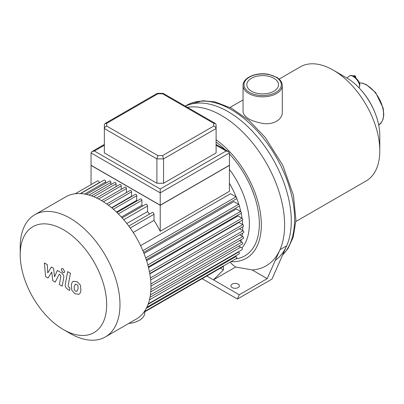 <?xml version="1.0" encoding="UTF-8"?>
<svg xmlns="http://www.w3.org/2000/svg" width="404" height="404" viewBox="0 0 404 404"><rect width="100%" height="100%" fill="white"/><g stroke="black" fill="none" stroke-linecap="round" stroke-linejoin="round"><path stroke-width="0.61" d="M162.58 155.596L157.873 155.596L106.701 126.048L106.701 123.336L157.873 93.789L162.58 93.789L163.14 93.359L215.418 123.498L216.105 124.695L216.105 128.533L215.418 127.013L213.751 126.048L162.58 155.596L163.554 158.873L216.105 128.533L216.105 152.919L163.554 183.259L156.904 183.259L104.348 152.919L104.348 128.533L156.904 158.873L163.554 158.873L163.554 183.259M157.873 93.789L157.186 93.39L105.04 123.498L104.348 124.695L104.348 128.533L105.04 127.013L106.701 126.048M162.58 93.789L213.751 123.336L215.418 123.498M157.873 155.596L156.904 158.873L156.904 183.259M106.701 123.336L105.04 123.498M160.226 189.022L94.369 151L92.021 151.561L91.046 152.919L160.226 192.865L229.411 152.919L228.437 151.561L226.083 151L160.226 189.022L160.226 205.343L91.046 165.403L91.046 152.919M229.411 152.919L229.411 165.403L160.226 205.343M48.041 278.018L51.757 272.028L52.737 280.729L55.186 282.144L59.216 274.245L60.085 274.745L60.883 276.371L59.373 284.573L62.176 286.189L63.716 277.795C64.13 275.876 63.246 274.129 61.055 272.564L57.343 270.428L54.54 276.821L53.581 268.256L51.394 266.994L47.763 272.907L47.298 264.63L44.41 262.964L45.591 276.609L48.041 278.018M75.361 284.163L74.184 286.623L74.301 289.845L75.498 291.107L76.906 291.35L78.083 288.87L77.967 285.668L76.75 284.391L75.22 284.229M73.503 281.199C72.387 281.669 71.68 282.941 71.387 285.007L71.806 290.299L75.008 293.738L78.765 294.314C79.881 293.849 80.588 292.572 80.886 290.486L80.457 285.219L77.24 281.765L73.2 281.351M78.765 294.314L79.068 294.163M67.665 271.634L65.307 284.28C64.882 286.194 65.766 287.941 67.958 289.517L69.549 290.441L70.013 287.966L68.933 287.345L68.14 285.719L70.463 273.25L67.665 271.634M62.963 272.569L64.165 272.685L64.66 271.589L62.963 268.645L61.761 268.524L61.267 269.625L62.963 272.569M106.676 304.626A61.15 35.305 60 0 1 63.438 329.588A61.15 35.305 60 0 1 20.2 254.697A61.15 35.305 60 0 1 63.438 229.735A61.15 35.305 60 0 1 106.676 304.626M63.438 329.588L70.089 333.431A70.559 40.738 -120 0 0 105.368 336.926A70.559 40.738 -120 0 0 117.291 321.73A70.559 40.738 -120 0 0 119.983 304.626A70.559 40.738 -120 0 0 89.183 233.618A70.559 40.738 -120 0 0 34.815 214.716A70.559 40.738 -120 0 0 20.2 247.016L20.2 254.697M34.815 214.716L65.776 196.839A70.559 40.738 60 0 1 127.457 224.301A70.559 40.738 60 0 1 148.258 303.853A70.559 40.738 60 0 1 136.335 319.044L105.368 336.926M148.531 303.061A1.424 0.823 60 0 1 148.258 303.853L242.006 249.728A1.424 0.823 -120 0 0 242.016 248.101A1.424 0.823 -120 0 0 240.602 247.248L238.668 246.137M238.89 246.263A63.029 36.39 -120 0 0 239.067 245.91A63.029 36.39 -120 0 1 238.89 246.263M240.809 241.405A63.029 36.39 -120 0 0 241.324 239.577A63.029 36.39 -120 0 1 240.809 241.405M242.041 236.143A63.029 36.39 -120 0 0 242.425 233.28A63.029 36.39 -120 0 1 242.041 236.143M242.642 230.522A63.029 36.39 -120 0 0 242.708 226.841A63.029 36.39 -120 0 1 242.642 230.522M242.637 224.553A63.029 36.39 -120 0 0 242.279 220.18A63.029 36.39 -120 0 1 242.637 224.553M242.026 218.241A63.029 36.39 -120 0 0 241.163 213.267A63.029 36.39 -120 0 1 242.026 218.241M240.799 211.59A63.029 36.39 -120 0 0 239.325 205.989A63.029 36.39 -120 0 1 240.799 211.59M238.885 204.54A63.029 36.39 -120 0 0 236.759 198.48A63.029 36.39 -120 0 1 238.885 204.54M236.148 196.95A63.029 36.39 -120 0 0 229.411 183.264A63.029 36.39 -120 0 1 236.148 196.95M160.226 231.27L160.226 205.212L229.411 165.271L229.411 191.329L160.226 231.27A63.029 36.39 -120 0 0 154.01 220.443L154.01 214.272A1.409 0.813 -120 0 0 153.394 212.847A1.409 0.813 -120 0 0 152.308 212.469L128.78 226.053M133.209 232.452L154.01 220.443M143.592 252.394L236.572 198.712A1.096 0.631 -120 0 0 236.744 197.834A1.096 0.631 -120 0 0 236.027 196.864L230.568 193.713L140.602 245.652M146.298 259.787L239.163 206.171A1.096 0.631 -120 0 0 239.33 205.293A1.096 0.631 -120 0 0 238.613 204.328L233.886 201.601L144.026 253.48M148.339 266.857L241.137 213.282A1.096 0.631 -120 0 0 241.304 212.403A1.096 0.631 -120 0 0 240.587 211.438L236.31 208.964L146.612 260.752M149.763 273.594L242.516 220.044A1.096 0.631 -120 0 0 242.683 219.165A1.096 0.631 -120 0 0 241.966 218.2L237.981 215.898L148.51 267.554M150.621 280.002L243.329 226.482A1.096 0.631 -120 0 0 243.496 225.604A1.096 0.631 -120 0 0 242.779 224.639L238.991 222.447L149.823 273.927M99.258 182.85L99.258 182.659A1.409 0.813 -120 0 0 98.642 181.239A1.409 0.813 -120 0 0 97.556 180.861L75.25 193.738M105.737 183.219L105.737 181.891A1.409 0.813 -120 0 0 105.121 180.472A1.409 0.813 -120 0 0 104.035 180.093L80.659 193.592M110.908 184.613L110.908 182.396A1.096 0.631 -120 0 0 110.428 181.29A1.096 0.631 -120 0 0 109.585 180.997L86.365 194.405M116.074 186.658L116.074 183.79A1.096 0.631 -120 0 0 115.595 182.684A1.096 0.631 -120 0 0 114.751 182.391L91.43 195.859M121.245 189.33L121.245 185.835A1.096 0.631 -120 0 0 120.766 184.729A1.096 0.631 -120 0 0 119.917 184.436L96.516 197.95M126.412 192.622L126.412 188.506A1.096 0.631 -120 0 0 125.932 187.406A1.096 0.631 -120 0 0 125.088 187.108L101.616 200.662M131.861 196.384A63.029 36.39 -120 0 0 131.578 196.177L131.578 191.799A1.096 0.631 -120 0 0 131.103 190.698A1.096 0.631 -120 0 0 130.255 190.405L106.732 203.985M137.289 200.808A63.029 36.39 -120 0 0 136.749 200.328L136.749 195.723A1.096 0.631 -120 0 0 136.269 194.622A1.096 0.631 -120 0 0 135.426 194.324L111.858 207.934M142.678 206.04A63.029 36.39 -120 0 0 141.915 205.242L141.915 200.298A1.096 0.631 -120 0 0 141.435 199.197A1.096 0.631 -120 0 0 140.592 198.899L116.978 212.534M149.515 214.085A63.029 36.39 -120 0 0 147.531 211.565L147.531 206.02A1.409 0.813 -120 0 0 146.915 204.601A1.409 0.813 -120 0 0 145.824 204.222L122.139 217.897M160.226 205.212L91.046 165.271L91.046 184.618M150.944 286.098L243.597 232.603A1.096 0.631 -120 0 0 243.763 231.724A1.096 0.631 -120 0 0 243.046 230.76L239.481 228.699M150.743 291.87L243.329 238.416A1.096 0.631 -120 0 0 243.496 237.537A1.096 0.631 -120 0 0 242.779 236.572L239.754 234.825M150.01 297.324L242.516 243.915A1.096 0.631 -120 0 0 242.683 243.036A1.096 0.631 -120 0 0 241.966 242.072L239.481 240.638M146.874 307.197L239.163 253.914A1.096 0.631 -120 0 0 239.33 253.035A1.096 0.631 -120 0 0 238.613 252.071L238.284 251.879M143.753 312.393L222.897 266.701A1.409 0.813 -120 0 0 223.19 266.115M121.402 217.084L141.915 205.242M116.458 212.039L136.749 200.328M111.595 207.717L131.578 196.177M126.841 223.508L147.531 211.565M144.273 311.676L236.572 258.388A1.096 0.631 -120 0 0 236.744 257.51A1.096 0.631 -120 0 0 236.027 256.545L235.32 256.136M240.602 247.248L149.455 299.874M230.144 262.1L232.553 264.691L235.699 267.009L213.443 279.856L223.422 269.897L223.422 265.984M223.422 269.897L220.392 268.15M206.782 276.008L239.279 294.769L237.39 299.056L202.126 278.694M235.668 258.913A70.084 40.466 -120 0 0 259.216 219.64A70.084 40.466 -120 0 0 229.411 153.949M225.24 149.717A70.084 40.466 -120 0 0 216.105 142.056M241.925 247.955A63.029 36.39 -120 0 0 229.411 169.352M187.38 107.312A89.37 51.601 -120 0 1 261.832 155.671A89.37 51.601 -120 0 1 279.982 249.697A89.37 51.601 60 0 1 252.172 269.953L267.221 278.639L239.279 294.769M252.172 269.953L235.699 267.009M232.154 284.128A4.232 2.444 180 0 1 236.769 283.598A4.232 2.444 180 0 1 239.38 285.855A4.232 2.444 180 0 1 235.148 288.299A4.232 2.444 180 0 1 230.916 285.855A4.232 2.444 180 0 1 232.154 284.128M230.896 261.666A72.907 42.092 -120 0 0 260.762 215.731A72.907 42.092 -120 0 0 216.105 139.733M237.39 299.056L271.983 279.083L286.633 245.854A89.37 51.601 -120 0 0 264.14 145.501A89.37 51.601 -120 0 0 185.38 106.161A89.37 51.601 60 0 1 272.447 158.257A89.37 51.601 60 0 1 275.27 260.388M286.633 245.854L279.982 249.697L267.221 278.639M354.606 76.906L355.081 76.704L354.621 75.7L355.591 76.583A0.939 0.641 168.5 0 1 355.323 77.073L355.419 77.533M355.495 76.316A0.939 0.641 168.5 0 1 355.581 76.502L355.581 76.502A0.939 0.641 168.5 0 1 355.591 76.583M355.081 76.704L355.323 77.073M353.747 75.937L354.621 75.7L354.313 76.316A0.939 0.419 -129.3 0 0 353.803 75.846A0.939 0.419 -129.3 0 0 353.374 75.775A0.939 0.419 -129.3 0 0 353.343 75.795L354.621 75.7L353.374 75.775M354.596 76.881A0.939 0.419 -129.3 0 0 354.313 76.316M346.92 78.033L349.409 75.992A7.525 3.363 50.7 0 1 353.091 76.432L353.212 76.189L353.091 76.432L354.54 76.957M282.285 85.517L282.285 112.075C282.613 119.725 272.963 125.215 262.509 123.377C250.682 121.119 244.198 117.352 243.056 112.075L243.056 85.517A19.614 11.322 0 0 0 255.161 95.98A19.614 11.322 0 0 0 276.538 93.526A19.614 11.322 0 0 0 282.285 85.517C282.174 82.29 280.351 79.573 276.816 77.361L268.721 74.361C256.833 71.846 242.733 77.492 243.056 85.517M251.46 78.28A15.852 9.151 180 0 1 268.736 76.295A15.852 9.151 180 0 1 278.523 84.749A15.852 9.151 180 0 1 262.671 93.905A15.852 9.151 180 0 1 246.819 84.749A15.852 9.151 180 0 1 251.46 78.28M279.124 79.098L300.308 66.867A65.852 38.021 60 0 1 333.234 70.129A65.852 38.021 60 0 1 379.795 150.783A65.852 38.021 60 0 1 366.16 180.926L295.869 221.508M333.234 70.129L346.536 77.81A47.036 27.159 60 0 1 356.641 85.456A47.036 27.159 60 0 1 378.225 122.846A47.036 27.159 60 0 1 379.795 135.421L379.795 150.783M128.73 323.437A18.816 10.863 0 0 0 144.784 312.691L144.784 311.802M213.751 123.336L213.751 126.048M94.369 151L104.348 145.238M216.105 145.238L226.083 151M99.258 182.659L80.351 193.577M105.737 181.891L84.653 194.066M110.908 182.396L88.956 195.066M93.693 196.713L116.074 183.79M121.245 185.835L98.531 198.95M130.204 228.013L154.01 214.272M118.362 213.898L141.915 200.298M136.749 195.723L113.367 209.222M131.578 191.799L108.388 205.192M103.434 201.773L126.412 188.506M123.755 219.746L147.531 206.02M150.889 283.967L243.046 230.76M150.884 289.628L242.779 236.572M150.404 277.967L242.779 224.639M150.399 294.935L241.966 242.072M241.966 218.2L149.404 271.639M142.87 250.652L236.027 196.864M236.027 256.545L146.298 308.348M147.849 264.979L240.587 211.438M145.692 257.979L238.613 204.328M238.613 252.071L148.081 304.338M185.295 106.111L186.719 105.287A89.37 51.601 60 0 1 272.412 150.838A89.37 51.601 60 0 1 282.583 255.04M353.091 76.432A7.525 3.363 50.7 0 1 358.55 82.335A7.525 3.363 50.7 0 1 358.949 87.638C361.716 83.426 357.464 79.527 354.313 76.679M275.876 92.375A18.675 10.782 180 0 1 244.632 87.542A18.675 10.782 180 0 1 267.504 74.336A18.675 10.782 180 0 1 275.876 92.375M359.323 82.891A23.705 13.686 60 0 1 380.356 101.03A23.705 13.686 60 0 1 378.705 125.018L381.735 122.043L383.088 119.064L383.8 114.615L383.149 108.045L375.624 92.577L366.423 84.678L362.312 83.128L359.292 82.81M157.313 93.359L163.14 93.359M92.021 151.561L104.348 144.445M216.105 144.445L228.437 151.561M354.364 75.593L355.581 76.502L355.874 77.947M186.719 105.287L202.737 100.737L215.079 101.914L231.568 108.262L249.096 120.523L265.261 137.476L282.825 165.332L293.471 195.501L295.925 220.231L293.233 237.077L288.062 248.46L282.477 255.288M349.409 75.992C350.021 75.29 351.258 75.285 353.121 75.987M243.056 99.919L230.017 107.449M356.636 85.456C367.327 95.687 374.523 108.151 378.225 122.846"/></g></svg>
